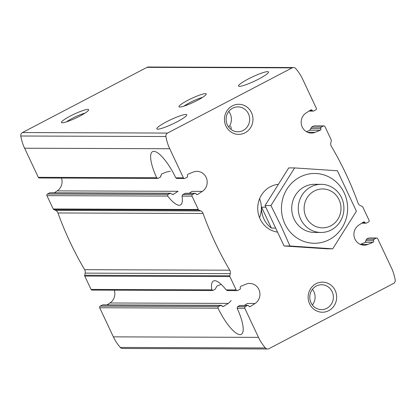 <?xml version="1.0" encoding="UTF-8"?>
<svg xmlns="http://www.w3.org/2000/svg" width="416" height="416" viewBox="0 0 416 416"><rect width="100%" height="100%" fill="white"/><g stroke="black" fill="none" stroke-linecap="round" stroke-linejoin="round"><path stroke-width="0.62" d="M106.995 304.912L109.959 302.988A10.832 10.27 90.2 0 0 114.254 290.17M231.202 300.612L228.342 303.404L223.127 306.576L220.719 305.427L221.177 305.323L102.799 304.897A1.082 1.03 90.2 0 0 102.341 305.011L100.194 306.134A1.201 1.139 90.2 0 0 99.679 307.746L113.37 336.851A45.131 42.796 90.2 0 0 120.292 347.438A3.224 3.058 90.2 0 0 122.528 348.473L267.634 348.982A3.224 3.058 90.2 0 0 269.006 348.65L393.546 283.447A3.224 3.058 90.2 0 0 395.2 279.994A45.131 42.796 90.2 0 0 391.394 267.779L377.697 238.675A1.201 1.139 90.2 0 0 376.168 238.134L374.02 239.257A1.082 1.03 90.2 0 0 373.558 240.713A1.201 1.139 90.2 0 1 372.949 242.372L367.884 244.436A10.832 10.27 90.2 0 1 364.146 245.164A10.832 10.27 90.2 0 1 354.297 237.271A10.832 10.27 90.2 0 1 358.795 225.113L363.412 222.108A1.201 1.139 90.2 0 1 365.035 222.602A1.082 1.03 90.2 0 0 366.413 223.09L368.56 221.967A1.201 1.139 90.2 0 0 369.075 220.355L362.794 207.002A1.201 1.139 90.2 0 0 362.227 206.435L360.329 205.561A4.514 4.28 90.2 0 1 358.041 203.034A330.959 313.856 90.2 0 0 331.354 146.312A4.514 4.28 90.2 0 1 330.829 142.87L331.313 140.743A1.201 1.139 90.2 0 0 331.23 139.927L324.948 126.573A1.201 1.139 90.2 0 0 323.414 126.032L321.272 127.156A1.082 1.03 90.2 0 0 320.809 128.612A1.201 1.139 90.2 0 1 320.195 130.27L315.13 132.335A10.832 10.27 90.2 0 1 311.397 133.063A10.832 10.27 90.2 0 1 301.548 125.169A10.832 10.27 90.2 0 1 306.041 113.012L310.664 110.006A1.201 1.139 90.2 0 1 312.286 110.5A1.082 1.03 90.2 0 0 313.659 110.989L315.806 109.866A1.201 1.139 90.2 0 0 316.321 108.254L302.63 79.149A45.131 42.796 90.2 0 0 295.708 68.562A3.224 3.058 90.2 0 0 292.105 67.865L167.56 133.068A3.224 3.058 90.2 0 0 165.911 136.516A45.131 42.796 90.2 0 0 169.718 148.73L183.414 177.835A1.201 1.139 90.2 0 0 184.943 178.376L187.091 177.252A1.082 1.03 90.2 0 0 187.554 175.802A1.201 1.139 90.2 0 1 188.162 174.143L193.227 172.078A10.832 10.27 90.2 0 1 196.966 171.35A10.832 10.27 90.2 0 1 206.814 179.239A10.832 10.27 90.2 0 1 202.316 191.396L197.699 194.402A1.201 1.139 90.2 0 1 196.076 193.913A1.082 1.03 90.2 0 0 194.698 193.424L192.551 194.548A1.201 1.139 90.2 0 0 192.036 196.16L198.318 209.513A1.201 1.139 90.2 0 0 198.884 210.08L200.782 210.954A4.514 4.28 90.2 0 1 203.065 213.476A330.959 313.856 90.2 0 0 229.757 270.197A4.514 4.28 90.2 0 1 230.282 273.645L229.793 275.766A1.201 1.139 90.2 0 0 229.882 276.588L236.163 289.936A1.201 1.139 90.2 0 0 237.692 290.477L239.84 289.354A1.082 1.03 90.2 0 0 240.302 287.903A1.201 1.139 90.2 0 1 240.916 286.244L245.976 284.18A10.832 10.27 90.2 0 1 249.714 283.452A10.832 10.27 90.2 0 1 259.563 291.34A10.832 10.27 90.2 0 1 255.07 303.498L250.448 306.504A1.201 1.139 90.2 0 1 248.825 306.015A1.082 1.03 90.2 0 0 247.447 305.526L245.3 306.649A1.201 1.139 90.2 0 0 244.785 308.261L258.482 337.366A45.131 42.796 90.2 0 0 265.403 347.948A3.224 3.058 90.2 0 0 267.634 348.982M211.806 289.853L213.018 290.394L212.54 290.514L92.071 290.092A1.201 1.139 90.2 0 1 91.052 289.427L211.806 289.853A30.087 8.538 62.4 0 1 213.392 281.008A30.087 8.538 62.4 0 1 226.153 289.9L227.453 290.571L237.182 290.607M213.018 290.394L215.166 289.271L216.876 286.156L221.156 284.357M244.457 305.401L247.426 303.472L255.07 303.498M221.785 305.542L222.097 305.921M247.91 305.412L239.808 305.495L247.447 305.526M99.679 307.746L218.057 308.168A30.087 8.538 62.4 0 0 241.306 334.318A30.087 8.538 62.4 0 0 237.146 308.235L237.661 306.623L239.808 305.495M218.057 308.168L217.953 307.549L218.572 306.556L220.719 305.427L102.341 305.011M369.039 237.994L376.168 238.134M360.329 244.374L365.295 242.346L366.382 239.231L368.529 238.108M311.007 302.713A12.438 11.794 -89.8 0 1 321.62 284.742A12.438 11.794 -89.8 0 1 333.367 297.222A12.438 11.794 -89.8 0 1 321.532 309.618A12.438 11.794 -89.8 0 1 311.007 302.713M312.468 289.276A12.438 11.794 -89.8 0 1 313.872 291.585A12.438 11.794 -89.8 0 1 312.411 305.016M54.246 192.811L57.205 190.887A10.832 10.27 90.2 0 0 61.506 178.069M160.919 176.192L161.45 174.044L166.504 171.985L170.336 171.262M323.929 125.908L314.2 125.871L323.414 126.032M306.42 131.685L309.868 130.234L311.574 127.124L313.721 126.001M195.156 193.31L185.437 193.274L182.858 194.511L182.026 196.123A30.087 8.538 62.4 0 1 180.44 204.968A30.087 8.538 62.4 0 1 167.679 196.071L167.877 194.459L170.513 193.227L50.05 192.795A1.082 1.03 90.2 0 0 49.587 192.91L47.44 194.033A1.201 1.139 90.2 0 0 46.925 195.645L53.206 208.998A1.201 1.139 90.2 0 0 53.773 209.565L55.671 210.439L200.782 210.954M49.587 192.91L170.024 193.336L173.02 194.496L178.121 191.313L57.205 190.887M189.082 193.289L192.145 191.36L202.316 191.396M160.82 175.708L160.363 177.159L158.215 178.282L157.087 178.204L156.686 177.741A30.087 8.538 62.4 0 1 152.526 151.658A30.087 8.538 62.4 0 1 175.776 177.809L176.795 178.464L184.434 178.506M293.472 67.527L148.366 67.018A3.224 3.058 90.2 0 0 146.994 67.35L22.454 132.553A3.224 3.058 90.2 0 0 20.8 136.006A45.131 42.796 90.2 0 0 24.606 148.221L38.303 177.325A1.201 1.139 90.2 0 0 39.322 177.991L157.7 178.407M228.779 111.426A12.438 11.794 -89.8 0 1 230.183 113.729A12.438 11.794 -89.8 0 1 228.722 127.166M227.318 124.857A12.438 11.794 -89.8 0 1 237.926 106.891A12.438 11.794 -89.8 0 1 249.678 119.366A12.438 11.794 -89.8 0 1 237.838 131.763A12.438 11.794 -89.8 0 1 227.318 124.857M230.63 126.053L231.384 128.721M248.295 78.978A16.546 2.35 154.8 0 1 268.518 71.947A16.546 2.35 154.8 0 1 254.545 81.125A16.546 2.35 154.8 0 1 238.571 86.039A16.546 2.35 154.8 0 1 248.295 78.978M166.504 121.8A16.546 2.35 154.8 0 1 186.727 114.769A16.546 2.35 154.8 0 1 172.754 123.942A16.546 2.35 154.8 0 1 156.78 128.861A16.546 2.35 154.8 0 1 166.504 121.8M55.671 210.439A4.514 4.28 90.2 0 1 57.959 212.966A330.959 313.856 90.2 0 0 84.646 269.688A4.514 4.28 90.2 0 1 85.171 273.13L84.687 275.257A1.201 1.139 90.2 0 0 84.77 276.073L91.052 289.427M309.618 303.872A15.044 14.264 -89.8 0 1 323.3 282.168A15.044 14.264 -89.8 0 1 334.282 305.505A15.044 14.264 -89.8 0 1 309.618 303.872M225.93 126.022A15.044 14.264 -89.8 0 1 239.611 104.317A15.044 14.264 -89.8 0 1 250.588 127.655A15.044 14.264 -89.8 0 1 225.93 126.022M277.051 232.04A24.071 22.828 -89.8 0 1 260.109 218.962A24.071 22.828 -89.8 0 1 277.867 184.356M70.283 116.069A15.044 2.137 154.8 0 1 88.655 110.027A15.044 2.137 154.8 0 1 75.967 118.019A15.044 2.137 154.8 0 1 61.714 122.704A15.044 2.137 154.8 0 1 70.283 116.069M187.829 100.318A15.044 2.137 154.8 0 1 206.201 94.276A15.044 2.137 154.8 0 1 193.513 102.268A15.044 2.137 154.8 0 1 179.26 106.954A15.044 2.137 154.8 0 1 187.829 100.318M259.584 198.754A24.071 22.828 -89.8 0 1 259.516 217.61M184.033 106.101A12.438 1.768 154.8 0 1 189.753 102.653A12.438 1.768 154.8 0 1 202.509 97.406M66.487 121.852A12.438 1.768 154.8 0 1 72.207 118.404A12.438 1.768 154.8 0 1 84.963 113.157M265.751 207.215L261.57 207.199A24.071 22.828 90.2 0 0 263.926 218.977A24.071 22.828 90.2 0 0 271.393 228.072L275.142 228.088M306.036 217.058A19.453 18.45 -89.8 0 1 323.721 188.989A19.453 18.45 -89.8 0 1 337.922 219.17A19.453 18.45 -89.8 0 1 306.036 217.058M300.648 219.107A24.071 22.828 -89.8 0 1 321.183 184.33A24.071 22.828 -89.8 0 1 343.923 208.478A24.071 22.828 -89.8 0 1 321.012 232.471A24.071 22.828 -89.8 0 1 300.648 219.107M261.57 207.199L271.393 228.072M317.736 232.206A24.071 22.828 -89.8 0 1 294.091 219.081A24.071 22.828 -89.8 0 1 296.083 194.22A24.071 22.828 -89.8 0 1 317.902 184.569M284.892 223.896A34.902 33.098 -89.8 0 1 316.628 173.545A34.902 33.098 -89.8 0 1 342.103 227.687A34.902 33.098 -89.8 0 1 284.892 223.896M280.956 225.774L289.957 245.996L332.701 248.825L356.413 211.203L337.381 170.752L294.632 167.924L270.925 205.546L280.956 225.774M332.701 248.825L326.81 248.804L284.066 245.976L265.034 205.525L288.74 167.903L294.632 167.924M270.925 205.546L265.034 205.525M289.957 245.996L284.066 245.976M109.959 302.988L228.342 303.404M360.412 244.41L367.884 244.436M226.153 289.9L236.163 289.936M249.241 306.498L250.448 306.504M222.55 306.405L223.735 306.41M237.661 306.623L245.3 306.649M100.194 306.134L218.572 306.556M237.146 308.235L244.785 308.261M366.382 239.231L374.02 239.257M365.919 240.687L373.558 240.713M365.295 242.346L372.949 242.372M362.669 222.591L365.035 222.602M307.663 132.309L315.13 132.335M311.574 127.124L321.272 127.156M310.83 128.575L320.809 128.612M309.868 130.234L320.195 130.27M309.92 110.49L312.286 110.5M46.925 195.645L167.679 196.071M47.44 194.033L167.877 194.459M182.858 194.511L192.551 194.548M182.026 196.123L192.036 196.16M185.006 193.388L194.698 193.424M172.302 194.314L173.659 194.319M196.492 194.397L197.699 194.402M38.303 177.325L156.686 177.741M175.776 177.809L183.414 177.835M53.206 208.998L198.318 209.513M24.606 148.221L169.718 148.73M113.37 336.851L258.482 337.366M84.77 276.073L229.882 276.588M22.454 132.553L167.56 133.068M146.994 67.35L292.105 67.865M120.292 347.438L265.403 347.948M20.8 136.006L165.911 136.516M53.773 209.565L198.884 210.08M57.959 212.966L203.065 213.476M84.646 269.688L229.757 270.197M85.171 273.13L230.282 273.645M84.687 275.257L229.793 275.766M369.039 237.983L376.678 238.009M361.754 223.189L365.95 223.205M309.005 111.088L313.201 111.103M321.183 184.33L314.626 184.309M321.012 232.471L314.454 232.445"/></g></svg>
